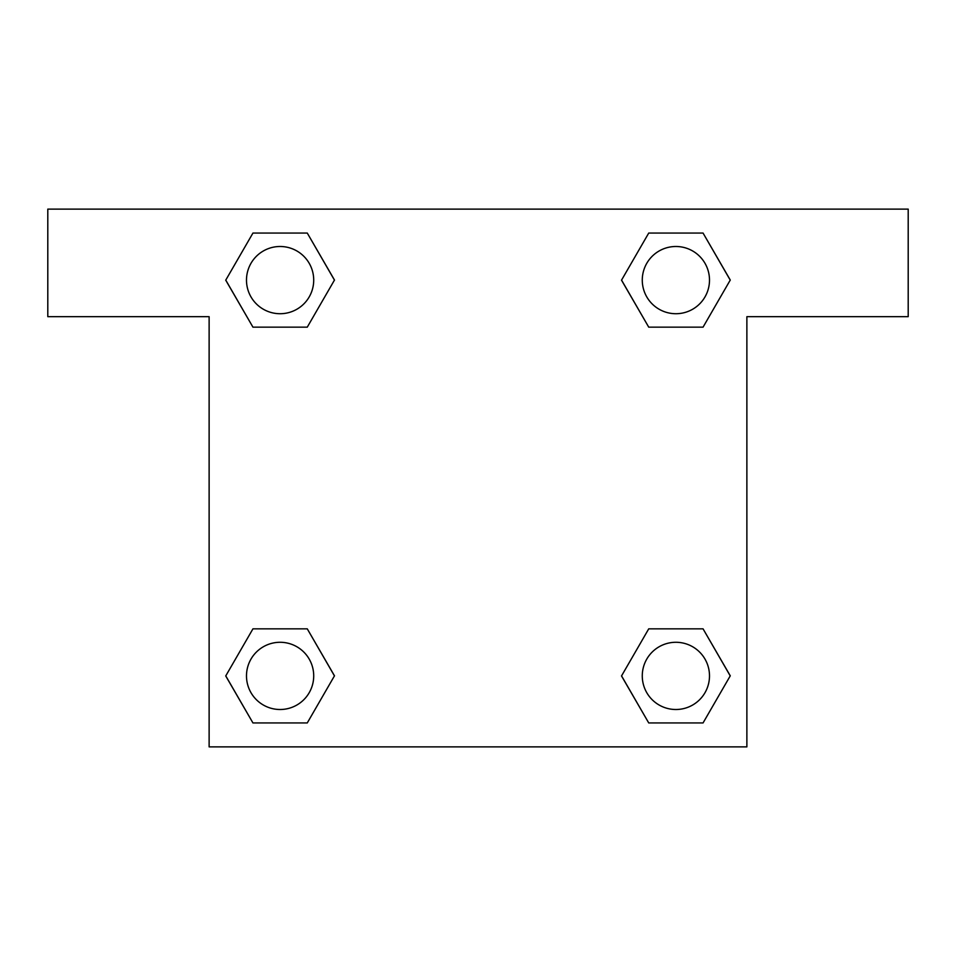 <?xml version="1.0" encoding="UTF-8"?>
<svg xmlns="http://www.w3.org/2000/svg" width="956" height="956" viewBox="0 0 956 956"><rect width="100%" height="100%" fill="white"/><g stroke="black" fill="none" stroke-linecap="round" stroke-linejoin="round"><path stroke-width="1.43" d="M658.899 327.155L703.054 327.155L648.73 327.155L621.555 280.108L648.73 233.061L703.054 233.061L730.229 280.108L703.054 327.155L648.73 327.155L658.899 327.155L648.73 327.155L621.496 280.144M252.946 327.155L307.27 327.155L252.946 327.155L225.771 280.108L252.946 233.061L307.27 233.061L334.445 280.108L307.27 327.155L252.946 327.155L225.712 280.144M297.101 628.845L252.946 628.845L307.27 628.845L334.445 675.892L307.27 722.939L252.946 722.939L225.771 675.892L252.946 628.845L307.27 628.845L297.101 628.845L307.27 628.845L334.504 675.856M703.054 628.845L648.73 628.845L703.054 628.845L730.229 675.892L703.054 722.939L648.73 722.939L621.555 675.892L648.73 628.845L703.054 628.845L730.288 675.856M908.2 209.125L47.8 209.125L47.8 316.675L209.125 316.675L209.125 746.875L746.875 746.875L746.875 316.675L908.2 316.675L908.2 209.125M307.27 233.061L252.946 233.061L307.27 233.061L334.504 280.072M252.946 722.939L307.27 722.939L252.946 722.939L225.712 675.928M648.73 722.939L703.054 722.939L648.73 722.939L621.496 675.928M703.054 233.061L648.73 233.061L703.054 233.061L730.288 280.072M709.495 675.892A33.603 33.603 0 0 0 659.09 646.782A33.603 33.603 0 0 0 659.09 705.002A33.603 33.603 0 0 0 709.495 675.892M313.711 675.892A33.603 33.603 0 0 0 263.306 646.782A33.603 33.603 0 0 0 263.306 705.002A33.603 33.603 0 0 0 313.711 675.892M709.495 280.108A33.603 33.603 0 0 0 659.09 250.998A33.603 33.603 0 0 0 659.09 309.218A33.603 33.603 0 0 0 709.495 280.108M313.711 280.108A33.603 33.603 0 0 0 263.306 250.998A33.603 33.603 0 0 0 263.306 309.218A33.603 33.603 0 0 0 313.711 280.108M648.73 628.845L658.899 628.845M307.27 327.155L297.101 327.155"/></g></svg>
